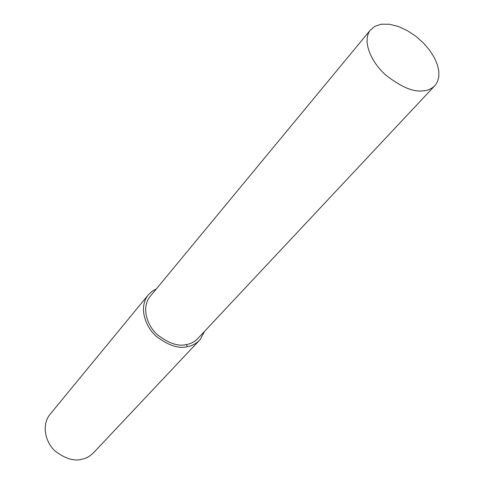 <?xml version="1.0" encoding="UTF-8"?>
<svg xmlns="http://www.w3.org/2000/svg" width="484" height="484" viewBox="0 0 484 484"><rect width="100%" height="100%" fill="white"/><g stroke="black" fill="none" stroke-linecap="round" stroke-linejoin="round"><path stroke-width="0.73" d="M156.356 288.906L152.145 291.271L148.655 294.441L49.586 414.867C41.134 426.235 45.962 442.975 55.249 451.13C65.425 458.85 74.445 461.518 82.316 459.141C86.666 458.245 90.629 455.874 94.223 452.026L198.863 340.918M147.674 295.657C138.787 307.739 145.212 326.646 156.217 336.253C168.196 345.425 178.554 348.904 187.296 346.683C192.142 345.927 196.462 343.507 200.261 339.435L204.508 331.383M369.982 30.522C361.863 41.902 371.966 63.101 385.821 75.068C400.698 86.709 412.822 91.99 422.199 90.907C427.493 90.81 431.909 88.85 435.443 85.021L437.627 81.366L438.825 76.738L438.813 71.16L437.373 64.747L434.36 57.705L429.707 50.342L423.488 43.052L415.913 36.306L407.346 30.625L398.32 26.475L389.445 24.254L381.38 24.2L374.737 26.348L369.982 30.522L149.617 297.067C141.316 308.302 147.281 325.889 157.506 334.825C168.638 343.368 178.269 346.611 186.401 344.56C190.932 343.858 194.973 341.595 198.519 337.778L434.154 86.4M186.401 344.56L187.296 346.683"/></g></svg>
